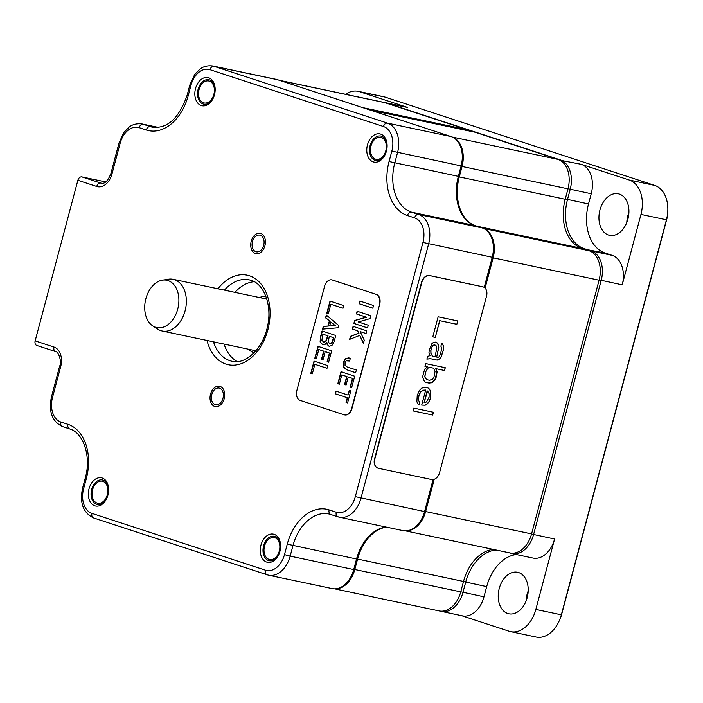 <?xml version="1.0" encoding="UTF-8"?>
<svg xmlns="http://www.w3.org/2000/svg" width="703" height="703" viewBox="0 0 703 703"><rect width="100%" height="100%" fill="white"/><g stroke="black" fill="none" stroke-linecap="round" stroke-linejoin="round"><path stroke-width="1.05" d="M406.519 530.835A24.965 17.25 -78.1 0 0 425.631 511.538L434.217 479.279M335.691 588.815A24.965 17.25 -78.1 0 0 354.804 569.518L357.581 559.078A41.6 28.744 101.9 0 1 386.43 527.136M370.279 110.09L475.149 132.243L557.962 159.37A24.965 17.25 101.9 0 1 567.989 188.835L462.047 166.462A24.965 17.25 -78.1 0 0 452.837 137.287M462.047 166.462L459.27 176.901L565.212 199.274A41.6 28.744 -78.1 0 0 581.935 248.396L589.052 250.725A24.965 17.25 101.9 0 1 599.088 280.198L531.573 533.92A24.965 17.25 101.9 0 1 509.983 552.953L405.482 530.879M473.365 224.951A41.6 28.744 101.9 0 1 459.27 176.901M485.088 288.098L493.146 257.825A24.965 17.25 -78.1 0 0 483.928 228.651M567.989 188.835L565.212 199.274M279.319 80.291L383.557 102.313A24.965 17.25 101.9 0 1 384.805 102.647L467.618 129.774L362.748 107.621M493.19 549.403A41.6 28.744 -78.1 0 0 463.523 581.451L460.746 591.891A24.965 17.25 101.9 0 1 439.147 610.925L334.654 588.859M467.688 130.661A6.239 4.315 101.9 0 1 467.618 129.774M461.757 615.723L509.192 631.259A29.122 20.123 -78.1 0 0 510.65 631.654A29.122 20.123 -78.1 0 0 535.844 609.439L554.588 539.025A24.965 17.25 -78.1 0 1 532.988 558.068L511.977 553.63A24.965 17.25 -78.1 0 0 533.568 534.588L601.206 280.392A24.965 17.25 -78.1 0 0 591.179 250.927L584.219 248.642A41.6 28.744 101.9 0 1 567.506 199.52L570.212 189.327A24.965 17.25 -78.1 0 0 560.186 159.853L386.703 103.025A24.965 17.25 -78.1 0 0 385.446 102.691A24.965 17.25 -78.1 0 0 384.383 102.515M667.85 209.099A29.122 20.123 101.9 0 1 666.444 219.802L561.337 614.826A29.122 20.123 101.9 0 1 559.193 620.907L559.957 619.194A22.883 15.809 -78.1 0 0 561.635 614.413L666.743 219.389A22.883 15.809 -78.1 0 0 667.85 210.979L667.85 209.099A29.122 20.123 101.9 0 0 654.739 185.416L385.139 97.102L359.655 91.724A29.122 20.123 -78.1 0 0 358.196 91.328A29.122 20.123 -78.1 0 0 345.542 94.281M386.492 103.2L407.714 107.462L359.655 91.724M629.255 180.038L581.196 164.291A24.965 17.25 -78.1 0 1 591.232 193.764L588.516 203.958A41.6 28.744 -78.1 0 0 605.23 253.08L612.19 255.365A24.965 17.25 -78.1 0 1 622.217 284.829L640.96 214.415A29.122 20.123 -78.1 0 0 629.255 180.038L654.739 185.416M407.714 107.462A24.965 17.25 -78.1 0 0 406.457 107.128L385.446 102.691M619.378 194.081A21.213 14.658 101.9 0 1 628.104 218.361A21.213 14.658 101.9 0 1 609.545 235.32A21.213 14.658 101.9 0 1 608.482 235.03A21.213 14.658 101.9 0 1 599.764 210.751A21.213 14.658 101.9 0 1 618.315 193.8A21.213 14.658 101.9 0 1 619.378 194.081M440.175 611.1A24.965 17.25 -78.1 0 0 441.379 611.417L462.389 615.854A24.965 17.25 -78.1 0 0 483.98 596.821L486.696 586.618A41.6 28.744 -78.1 0 1 516.424 554.57M518.673 572.567A21.213 14.658 101.9 0 1 527.391 596.847A21.213 14.658 101.9 0 1 508.84 613.798A21.213 14.658 101.9 0 1 507.777 613.517A21.213 14.658 101.9 0 1 499.06 589.237A21.213 14.658 101.9 0 1 517.61 572.286A21.213 14.658 101.9 0 1 518.673 572.567M626.839 222.385A24.13 16.67 101.9 0 1 628.904 212.622M526.134 600.863A24.13 16.67 101.9 0 1 528.199 591.109M559.193 620.907A29.122 20.123 101.9 0 1 536.134 637.032L510.65 631.654M358.196 91.328L383.68 96.715A29.122 20.123 101.9 0 1 385.139 97.102M509.157 552.778L510.721 553.296A24.965 17.25 -78.1 0 0 511.977 553.63M441.379 611.417A24.965 17.25 -78.1 0 0 462.969 592.383L465.685 582.181A41.6 28.744 101.9 0 1 496.283 550.062M628.913 212.491A21.213 14.658 -78.1 0 0 626.795 222.5M528.199 590.977A21.213 14.658 -78.1 0 0 526.09 600.986M168.008 280.567A24.192 16.714 -78.1 0 0 162.446 280.146A24.192 16.714 -78.1 0 0 145.451 300.453A24.192 16.714 -78.1 0 0 152.779 325.902A24.192 16.714 -78.1 0 0 155.591 327.255A24.192 16.714 -78.1 0 0 177.727 309.127A24.192 16.714 -78.1 0 0 168.008 280.567M152.779 325.902L157.841 329.171A26.415 18.252 -78.1 0 0 160.908 330.647A26.415 18.252 -78.1 0 0 162.226 330.999A26.415 18.252 -78.1 0 0 185.328 309.891A26.415 18.252 -78.1 0 0 174.467 279.662A26.415 18.252 -78.1 0 0 173.149 279.302A26.415 18.252 -78.1 0 0 168.395 279.205L162.446 280.146M37.022 345.516A4.156 2.997 -71.9 0 1 36.802 345.454A4.156 2.997 -71.9 0 1 35.15 340.876L77.875 180.293A4.156 2.997 -71.9 0 1 81.891 176.901L105.74 181.945M208.694 77.769A14.394 9.947 101.9 0 1 215.171 89.474A14.394 9.947 101.9 0 1 213.422 97.779A14.394 9.947 101.9 0 1 201.304 105.555A14.394 9.947 101.9 0 1 195.522 88.56A14.394 9.947 101.9 0 1 208.694 77.769M380.648 134.097A14.394 9.947 101.9 0 1 387.125 145.802A14.394 9.947 101.9 0 1 385.376 154.098A14.394 9.947 101.9 0 1 373.258 161.883A14.394 9.947 101.9 0 1 367.467 144.88A14.394 9.947 101.9 0 1 380.648 134.097M274.152 534.342A14.394 9.947 101.9 0 1 280.629 546.046A14.394 9.947 101.9 0 1 278.88 554.342A14.394 9.947 101.9 0 1 266.762 562.119A14.394 9.947 101.9 0 1 260.971 545.124A14.394 9.947 101.9 0 1 274.152 534.342M102.199 478.014A14.394 9.947 101.9 0 1 108.675 489.719A14.394 9.947 101.9 0 1 106.926 498.014A14.394 9.947 101.9 0 1 94.808 505.791A14.394 9.947 101.9 0 1 89.026 488.796A14.394 9.947 101.9 0 1 102.199 478.014M260.268 235.241A8.533 5.896 -78.1 0 0 259.838 235.127A8.533 5.896 -78.1 0 0 252.377 241.937A8.533 5.896 -78.1 0 0 255.883 251.7A8.533 5.896 -78.1 0 0 256.314 251.815A8.533 5.896 -78.1 0 0 263.766 245.004A8.533 5.896 -78.1 0 0 260.268 235.241M215.188 404.656A8.533 5.896 101.9 0 1 211.682 394.893A8.533 5.896 101.9 0 1 219.143 388.082A8.533 5.896 101.9 0 1 219.564 388.197A8.533 5.896 101.9 0 1 223.071 397.951A8.533 5.896 101.9 0 1 215.619 404.77A8.533 5.896 101.9 0 1 215.188 404.656M351.895 574.773L352.098 574.316A23.296 16.099 -78.1 0 0 353.811 569.448L353.732 569.562A24.965 17.25 101.9 0 1 351.895 574.773A24.965 17.25 101.9 0 1 332.132 588.596L268.564 575.177A24.965 17.25 -78.1 0 0 290.163 556.135L292.94 545.695A41.6 28.744 101.9 0 1 328.934 513.972A41.6 28.744 101.9 0 1 330.621 514.403M359.664 550.203A43.27 29.895 101.9 0 0 356.588 559.017L353.811 569.448M422.723 516.802L422.925 516.345A23.296 16.099 -78.1 0 0 424.638 511.476L424.559 511.582A24.965 17.25 101.9 0 1 422.723 516.802A24.965 17.25 101.9 0 1 402.96 530.624L339.4 517.197A24.965 17.25 -78.1 0 0 360.99 498.163L428.628 243.967A24.965 17.25 -78.1 0 0 418.601 214.494L411.475 212.157A41.6 28.744 101.9 0 1 394.761 163.034L397.538 152.604A24.965 17.25 -78.1 0 0 387.511 123.13L214.02 66.302A24.965 17.25 -78.1 0 0 212.772 65.968C204.459 64.931 200.232 68.947 200.004 69.079L194.608 74.623L189.889 84.826L187.112 95.265C179.037 118.253 167.463 128.886 152.402 127.173A41.6 28.744 101.9 0 1 150.319 126.61L143.192 124.273A24.965 17.25 -78.1 0 0 141.944 123.939C133.632 122.911 129.405 126.927 129.167 127.05L123.781 132.595L119.062 142.806L110.881 173.553C108.051 180.768 104.879 184.001 101.364 183.246A12.478 8.621 101.9 0 1 100.74 183.079L81.891 176.901M212.772 65.968L276.332 79.386A24.965 17.25 101.9 0 1 277.588 79.729L451.071 136.558A24.965 17.25 101.9 0 1 462.31 156.848A24.965 17.25 101.9 0 1 461.098 166.022L458.321 176.462A41.6 28.744 -78.1 0 0 456.317 191.752A41.6 28.744 -78.1 0 0 475.043 225.584L482.161 227.921A24.965 17.25 101.9 0 1 493.401 248.212L493.401 248.713A23.296 16.099 -78.1 0 1 492.276 257.28L484.262 287.413M433.136 479.551L424.638 511.476M456.317 192.007A43.27 29.895 101.9 0 1 458.409 176.356L389.075 161.523L391.852 151.083A20.8 14.368 -78.1 0 0 383.495 126.522L210.012 69.694A20.8 14.368 -78.1 0 0 190.97 85.274L188.193 95.713A45.765 31.617 101.9 0 1 146.303 130.002L139.185 127.665A20.8 14.368 -78.1 0 0 120.143 143.254L111.962 174.001A16.644 11.494 101.9 0 1 96.724 186.471L77.875 180.293M462.31 156.848L462.31 157.358A23.296 16.099 -78.1 0 1 461.186 165.917L458.409 176.356M237.377 361.588A41.6 28.744 101.9 0 1 224.081 344.066M234.995 292.369A41.6 28.744 101.9 0 1 254.249 281.718M493.401 248.212A24.965 17.25 101.9 0 1 492.197 257.386L484.218 287.386M433.083 479.56L424.559 511.582L355.314 496.643L422.951 242.447A20.8 14.368 -78.1 0 0 414.585 217.886L407.468 215.549A45.765 31.617 101.9 0 1 389.075 161.523M386.175 527.074A41.6 28.744 -78.1 0 0 359.567 550.431A41.6 28.744 -78.1 0 0 356.509 559.122L353.732 569.562L290.163 556.135L284.487 554.614L287.263 544.175A45.765 31.617 101.9 0 1 329.145 509.895L336.271 512.223A20.8 14.368 -78.1 0 0 355.314 496.643M213.536 97.497A12.478 8.621 101.9 0 1 203.773 104.158A12.478 8.621 101.9 0 1 203.149 103.991A12.478 8.621 101.9 0 1 198.018 89.712A12.478 8.621 101.9 0 1 208.932 79.738A12.478 8.621 101.9 0 1 209.556 79.905A12.478 8.621 101.9 0 1 215.171 89.773M385.49 153.825A12.478 8.621 101.9 0 1 375.727 160.486A12.478 8.621 101.9 0 1 375.103 160.319A12.478 8.621 101.9 0 1 369.971 146.039A12.478 8.621 101.9 0 1 380.885 136.066A12.478 8.621 101.9 0 1 381.509 136.233A12.478 8.621 101.9 0 1 387.125 146.101M107.041 497.742A12.478 8.621 101.9 0 1 97.278 504.403A12.478 8.621 101.9 0 1 96.654 504.236A12.478 8.621 101.9 0 1 91.522 489.956A12.478 8.621 101.9 0 1 102.436 479.982A12.478 8.621 101.9 0 1 103.06 480.149A12.478 8.621 101.9 0 1 108.675 490.017M278.994 554.069A12.478 8.621 101.9 0 1 269.231 560.73A12.478 8.621 101.9 0 1 268.599 560.563A12.478 8.621 101.9 0 1 263.476 546.275A12.478 8.621 101.9 0 1 274.39 536.31A12.478 8.621 101.9 0 1 275.014 536.477A12.478 8.621 101.9 0 1 280.629 546.345M255.4 253.511A10.404 7.188 101.9 0 1 251.129 241.604A10.404 7.188 101.9 0 1 260.224 233.291A10.404 7.188 101.9 0 1 260.743 233.431A10.404 7.188 101.9 0 1 265.022 245.338A10.404 7.188 101.9 0 1 255.927 253.651A10.404 7.188 101.9 0 1 255.4 253.511M214.705 406.457A10.404 7.188 101.9 0 1 210.434 394.559A10.404 7.188 101.9 0 1 219.529 386.246A10.404 7.188 101.9 0 1 220.048 386.386A10.404 7.188 101.9 0 1 224.319 398.285A10.404 7.188 101.9 0 1 215.232 406.598A10.404 7.188 101.9 0 1 214.705 406.457M375.534 159.142A11.23 7.759 -78.1 0 0 376.096 159.291A11.23 7.759 -78.1 0 0 385.921 150.319A11.23 7.759 -78.1 0 0 381.307 137.463A11.23 7.759 -78.1 0 0 380.745 137.313A11.23 7.759 -78.1 0 0 370.92 146.286A11.23 7.759 -78.1 0 0 375.534 159.142M269.038 559.386A11.23 7.759 -78.1 0 0 269.601 559.535A11.23 7.759 -78.1 0 0 279.425 550.554A11.23 7.759 -78.1 0 0 274.811 537.707A11.23 7.759 -78.1 0 0 274.249 537.549A11.23 7.759 -78.1 0 0 264.425 546.53A11.23 7.759 -78.1 0 0 269.038 559.386M203.589 102.814A11.23 7.759 -78.1 0 0 204.151 102.963A11.23 7.759 -78.1 0 0 213.967 93.991A11.23 7.759 -78.1 0 0 209.353 81.135A11.23 7.759 -78.1 0 0 208.791 80.986A11.23 7.759 -78.1 0 0 198.967 89.958A11.23 7.759 -78.1 0 0 203.589 102.814M97.093 503.058A11.23 7.759 -78.1 0 0 97.655 503.207A11.23 7.759 -78.1 0 0 107.471 494.227A11.23 7.759 -78.1 0 0 102.858 481.379A11.23 7.759 -78.1 0 0 102.295 481.221A11.23 7.759 -78.1 0 0 92.471 490.202A11.23 7.759 -78.1 0 0 97.093 503.058M483.11 286.894A8.322 6.002 108.1 0 0 482.979 286.842A8.322 6.002 108.1 0 0 482.522 286.727L429.551 275.532A8.322 6.002 108.1 0 0 421.536 282.325L374.532 458.954A8.322 6.002 108.1 0 0 377.827 468.11A8.322 6.002 108.1 0 0 377.968 468.154M486.546 296.086A8.322 6.002 108.1 0 0 483.251 286.938A8.322 6.002 108.1 0 0 482.803 286.815L429.832 275.629A8.322 6.002 108.1 0 0 421.809 282.413L374.804 459.05A8.322 6.002 108.1 0 0 378.1 468.198A8.322 6.002 108.1 0 0 378.557 468.321L431.528 479.508A8.322 6.002 108.1 0 0 439.551 472.724L486.546 296.086M457.732 320.946L438.136 316.807L432.802 336.86L435.306 337.387L439.753 320.682L456.845 324.285L457.732 320.946M426.879 359.128L430.508 358.723L437.178 360.129L439.709 358.899L440.983 357.405L443.18 350.806L443.804 346.825L442.459 343.6L441.625 343.424L440.878 346.21L441.686 348.143L440.623 353.802L438.9 356.966L437.916 357.344L436.668 357.08L438.769 347.528L437.995 343.837L436.625 342.37L435.368 342.106L433.558 342.308L431.862 343.714L429.243 350.217L428.927 353.091L429.999 355.674L427.617 356.342L426.879 359.128M432.081 382.581L435.06 379.682L436.071 377.537L437.134 371.878L435.79 368.653L444.542 370.507L445.28 367.722L425.693 363.583L424.955 366.368L427.45 366.896L424.63 369.242L422.556 377.036L424.436 381.553L425.956 382.458L431.106 382.959L434.946 379.638L437.02 371.843L435.675 368.618L444.437 370.472L445.175 367.695M426.431 387.265L421.818 388.056L419.41 390.49L417.248 395.323L416.87 401.712L417.67 403.645L419.19 404.559L419.937 401.773L418.83 400.956L418.443 399.102L419.058 395.121L420.781 391.958L423.461 390.165L425.693 390.051L421.695 405.086L425.174 405.236L427.292 403.917L429.278 401.395L430.588 398.144L430.693 391.105L428.786 388.355L426.431 387.265L428.681 388.32L430.588 391.07L430.473 398.109L429.173 401.36L427.178 403.882L425.069 405.2L421.695 405.077M413.1 410.912L432.688 415.051L433.435 412.266L413.839 408.135L413.1 410.912L432.582 415.016L433.32 412.248M434.999 356.729L432.503 356.201L431.009 353.53L430.913 350.569L431.8 347.229L434.208 344.795L436.15 345.797L436.809 348.284L434.999 356.729M427.986 368.187L429.533 367.335L433.707 368.214L435.052 371.439L433.979 377.098L432.556 379.145L429.612 380.288L427.108 379.761L425.324 378.205L424.937 376.36L425.702 371.817L427.881 368.152L429.428 367.3L433.707 368.214M427.626 391.044L429.12 393.715L429.067 397.23L426.484 401.984L424.102 402.652L427.626 391.044L427.108 390.921L424.102 402.652M456.845 324.285L457.618 320.928M439.753 320.682L456.73 324.25M435.306 337.387L439.639 320.647M432.802 336.842L435.192 337.352M426.897 359.066L430.394 358.688L437.073 360.094L439.595 358.864L440.878 357.37L443.075 350.771L443.69 346.79L442.363 343.582M436.668 357.08L438.663 347.493L438.417 345.085L436.528 342.343M432.503 356.201L430.895 353.495L430.807 350.533L431.695 347.194L433.118 345.147L435.043 344.971M425.921 382.441L429.181 383.126L431.976 382.546M424.955 366.36L427.45 366.896M427.108 379.761L425.21 378.17L424.823 376.325L425.587 371.782L427.881 368.152M419.093 404.497L419.823 401.738L418.724 400.912L418.329 399.067L418.953 395.086L420.675 391.923L422.371 390.517L425.693 390.051M360.138 331.588L366.061 333.53L366.773 330.832L353.091 326.35L352.37 329.048L357.493 330.718L358.679 333.152L350.437 336.315L349.628 339.364L359.725 335.41L363.433 343.38L364.277 340.208L360.138 331.588L366.07 333.494M379.409 304.153A8.322 5.747 -78.1 0 0 376.061 294.329L332.229 279.97A8.322 5.747 -78.1 0 0 331.807 279.864A8.322 5.747 -78.1 0 0 324.61 286.209L296.842 390.587A8.322 5.747 -78.1 0 0 300.181 400.402L344.022 414.77A8.322 5.747 -78.1 0 0 344.435 414.875A8.322 5.747 -78.1 0 0 351.632 408.531L379.699 304.214A8.322 5.747 -78.1 0 0 376.36 294.399L332.519 280.031A8.322 5.747 -78.1 0 0 332.106 279.926A8.322 5.747 -78.1 0 0 331.957 279.891M330.023 301.077L326.781 313.274L328.301 313.766L330.832 304.267L342.994 308.257L343.714 305.559L330.023 301.077M323.318 326.289L322.572 329.101L337.976 327.774L338.6 325.427L326.315 315.032L325.568 317.844L329.373 320.876L327.993 326.034L323.318 326.289L322.888 329.074M322.352 331.069L320.805 336.904L320.392 342.01L322.809 344.865L325.129 344.347L326.825 342.229L327.167 344.505L329.048 346.271L331.93 345.524L334.136 341.561L335.753 335.463L322.071 330.981L320.506 336.842L320.102 341.948L323.037 344.927M326.825 342.229L327.466 344.567L329.312 346.342M317.984 346.342L314.803 358.302L316.324 358.802L318.784 349.54L323.67 351.14L321.543 359.11L323.064 359.611L325.19 351.632L329.435 353.029L327.123 361.702L328.644 362.203L331.667 350.823L317.984 346.342M314.048 361.122L310.805 373.319L312.325 373.811L314.856 364.312L327.018 368.302L327.739 365.604L314.048 361.122M359.831 301.016L359.11 303.714L372.801 308.195L373.513 305.497L359.831 301.016M354.646 320.48L353.873 323.415L367.555 327.897L368.275 325.199L358.345 321.948L370.024 318.635L370.797 315.7L357.115 311.218L356.395 313.916L366.325 317.167L354.646 320.48L354.163 323.477L367.564 327.87M349.444 358.047L345.472 358.504L343.345 362.3L343.319 366.913L346.509 369.708L355.639 372.695L356.351 369.998L347.15 366.984L345.05 365.402L345.059 362.73L346.184 360.806L349.602 361.034L350.322 358.337L348.662 357.836M348.09 360.551L349.611 360.999M351.676 387.59L354.699 376.219L341.017 371.729L337.827 383.697L339.347 384.19L341.816 374.927L346.702 376.527L344.575 384.506L346.096 384.998L348.222 377.028L352.458 378.416L350.156 387.089L351.676 387.59L350.446 387.16L352.757 378.478L348.222 377.028M347.308 397.766L346.061 402.459L347.581 402.951L350.797 390.877L349.277 390.376L348.029 395.068L335.867 391.079L335.146 393.777L347.607 397.828L346.359 402.52L347.59 402.924M344.584 414.911A8.322 5.747 -78.1 0 0 344.734 414.937A8.322 5.747 -78.1 0 0 351.931 408.592L379.699 304.214M330.313 301.165L327.08 313.336L328.31 313.74M330.832 304.267L343.002 308.222M326.57 315.243L325.858 317.905L329.663 320.937L328.292 326.095L323.608 326.35M318.266 346.438L315.093 358.363L316.332 358.767M325.19 351.632L329.725 353.091L327.413 361.764L328.653 362.168M318.784 349.54L323.96 351.201L321.842 359.171L323.072 359.576M314.338 361.21L311.095 373.381L312.334 373.785M314.856 364.312L327.027 368.267M360.112 301.112L359.409 303.775L372.81 308.16M357.396 311.315L356.693 313.977L366.615 317.229L354.945 320.542M353.372 326.438L352.669 329.109L357.792 330.788L358.969 333.213L350.727 336.377L349.971 339.233M359.725 335.41L363.53 343.02M348.811 357.871L345.762 358.565L343.644 362.361L343.618 366.975L346.807 369.769L355.648 372.669M348.24 360.577L348.776 360.727M341.298 371.825L338.125 383.759L339.356 384.163M341.816 374.927L346.992 376.588L344.874 384.567L346.104 384.972M336.148 391.176L335.436 393.847L347.607 397.828M349.567 390.473L348.029 395.068M335.349 325.735L329.672 325.946L330.735 321.956L335.349 325.735L329.672 325.946M330.735 321.956L335.059 325.674M329.276 336.271L333.521 337.66L331.544 343.134L329.769 343.574L328.283 342.045L329.276 336.271L333.811 337.721L331.834 343.196L330.067 343.635M322.87 334.171L327.756 335.77L325.665 341.333L323.565 342.053L321.869 340.226L322.87 334.171L328.046 335.832L325.964 341.403L323.855 342.115M531.573 533.92L425.631 511.538M599.088 280.198L493.146 257.825M589.052 250.725L483.462 228.422M477.065 226.243L581.935 248.396M557.962 159.37L452.372 137.067M384.805 102.647L279.935 80.493M460.746 591.891L354.804 569.518M357.581 559.078L463.523 581.451M559.834 160.152L581.196 164.291M666.743 219.389L666.444 219.802L640.96 214.415M561.635 614.413L561.337 614.826L535.844 609.439M599.176 279.856L622.217 284.829M531.538 534.052L554.588 539.025M590.643 251.375L591.179 250.927L612.19 255.365M583.789 249.003L605.23 253.08M565.309 198.94L588.516 203.958M568.015 188.738L591.232 193.764M463.488 581.592L486.696 586.618M460.773 591.794L483.98 596.821M254.038 352.809A28.911 19.974 101.9 0 1 248.458 349.215M259.372 297.518A28.911 19.974 101.9 0 1 265.927 296.49M35.15 340.876L53.999 347.054A16.644 11.494 101.9 0 1 60.686 366.702L52.505 397.45A20.8 14.368 -78.1 0 0 60.862 422.011L67.989 424.34A45.765 31.617 101.9 0 1 86.372 478.374L83.595 488.813A20.8 14.368 -78.1 0 0 91.952 513.375L265.444 570.203A20.8 14.368 -78.1 0 0 284.487 554.614M217.93 288.766A45.765 31.617 101.9 0 1 249.477 275.787A45.765 31.617 101.9 0 1 267.861 329.821A45.765 31.617 101.9 0 1 225.979 364.11A45.765 31.617 101.9 0 1 207.007 340.463M224.406 290.128A41.6 28.744 101.9 0 1 249.266 279.864L251.12 280.365C263.713 283.59 272.615 305.383 267.395 326.877C262.86 349.303 244.837 364.945 232.069 361.272A41.6 28.744 101.9 0 1 229.986 360.709A41.6 28.744 101.9 0 1 213.484 341.825M249.266 279.864A41.6 28.744 101.9 0 1 250.945 280.295M96.724 186.471A4.156 2.997 -71.9 0 1 100.74 183.079L101.873 183.316M461.186 165.917L391.852 151.083M492.276 257.28L422.951 242.447M356.588 559.017L287.263 544.175M53.999 347.054A4.156 2.997 108.1 0 0 55.651 351.623C58.024 351.052 62.172 361.078 59.606 366.254L51.424 397.002C48.445 411.686 52.136 421.545 62.514 426.58A4.156 2.997 108.1 0 0 62.734 426.642M60.686 366.702L59.606 366.254M52.505 397.45L51.424 397.002M60.862 422.011A4.156 2.997 108.1 0 0 62.514 426.58L69.632 428.918A4.156 2.997 108.1 0 0 69.861 428.979M67.989 424.34A4.156 2.997 108.1 0 0 69.632 428.918C82.796 432.204 91.698 455.816 85.3 477.926L82.523 488.365C79.536 503.049 83.226 512.909 93.604 517.944A4.156 2.997 108.1 0 0 93.833 518.006M86.372 478.374L85.3 477.926M83.595 488.813L82.523 488.365M91.952 513.375A4.156 2.997 108.1 0 0 93.604 517.944L267.087 574.773A4.156 2.997 108.1 0 0 267.316 574.834A24.965 17.25 -78.1 0 0 268.564 575.177L267.087 574.773A4.156 2.997 108.1 0 1 265.444 570.203M329.145 509.895A4.156 2.997 108.1 0 0 330.797 514.464A4.156 2.997 108.1 0 0 331.025 514.526M336.271 512.223A4.156 2.997 108.1 0 0 337.915 516.802A4.156 2.997 108.1 0 0 338.143 516.863A24.965 17.25 -78.1 0 0 339.4 517.197L328.934 513.972M414.585 217.886A4.156 2.997 -71.9 0 1 418.601 214.494L482.161 227.921M407.468 215.549A4.156 2.997 -71.9 0 1 411.475 212.157L475.043 225.584M383.495 126.522A4.156 2.997 -71.9 0 1 387.511 123.13L451.071 136.558M210.012 69.694A4.156 2.997 -71.9 0 1 214.02 66.302L277.588 79.729M190.97 85.274L189.889 84.826M188.193 95.713L187.112 95.265M146.303 130.002A4.156 2.997 -71.9 0 1 150.319 126.61L154.414 127.471M139.185 127.665A4.156 2.997 -71.9 0 1 143.192 124.273L158.175 127.436M120.143 143.254L119.062 142.806M111.962 174.001L110.881 173.553M162.226 330.999L255.883 350.779M173.149 279.302L266.806 299.091M36.802 345.454L55.651 351.623M158.395 127.41L141.944 123.939"/></g></svg>

